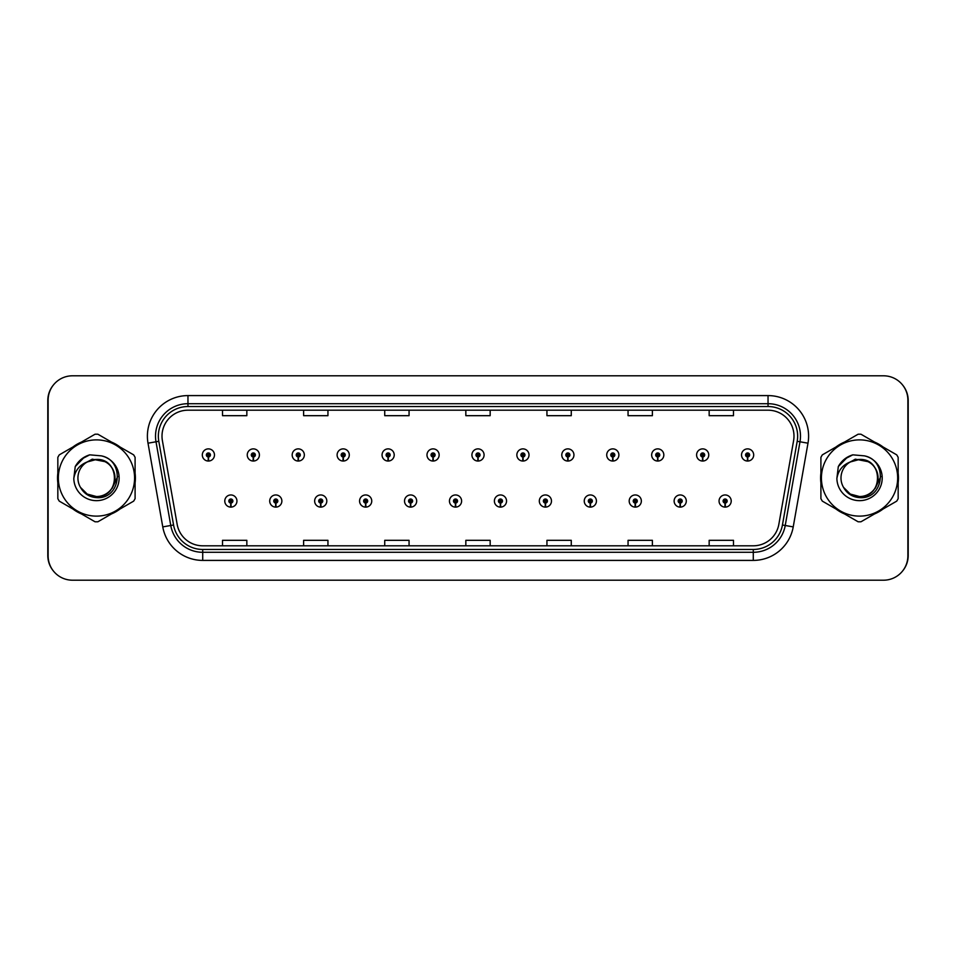 <?xml version="1.0" encoding="UTF-8"?>
<svg xmlns="http://www.w3.org/2000/svg" width="956" height="956" viewBox="0 0 956 956"><rect width="100%" height="100%" fill="white"/><g stroke="black" fill="none" stroke-linecap="round" stroke-linejoin="round"><path stroke-width="1.43" d="M275.71 503.059L275.531 507.11A6.083 6.083 0 0 0 276.057 507.11L275.89 503.059A2.031 2.031 0 0 0 277.826 501.04A2.031 2.031 0 0 0 275.794 499.008A2.031 2.031 0 0 0 273.774 501.04A2.031 2.031 0 0 0 275.71 503.059L275.758 501.84A0.813 0.813 0 0 1 274.981 501.04A0.813 0.813 0 0 1 275.794 500.227A0.813 0.813 0 0 1 276.607 501.04A0.813 0.813 0 0 1 275.83 501.84L275.89 503.059M320.642 503.059L320.463 507.11A6.083 6.083 0 0 0 321.001 507.11L320.822 503.059A2.031 2.031 0 0 0 322.758 501.04A2.031 2.031 0 0 0 320.726 499.008A2.031 2.031 0 0 0 318.707 501.04A2.031 2.031 0 0 0 320.642 503.059L320.69 501.84A0.813 0.813 0 0 1 319.913 501.04A0.813 0.813 0 0 1 320.726 500.227A0.813 0.813 0 0 1 321.539 501.04A0.813 0.813 0 0 1 320.762 501.84L320.822 503.059M365.574 503.059L365.395 507.11A6.083 6.083 0 0 0 365.933 507.11L365.754 503.059A2.031 2.031 0 0 0 367.69 501.04A2.031 2.031 0 0 0 365.67 499.008A2.031 2.031 0 0 0 363.639 501.04A2.031 2.031 0 0 0 365.574 503.059L365.634 501.84A0.813 0.813 0 0 1 364.857 501.04A0.813 0.813 0 0 1 365.67 500.227A0.813 0.813 0 0 1 366.471 501.04A0.813 0.813 0 0 1 365.706 501.84L365.754 503.059M410.506 503.059L410.339 507.11A6.083 6.083 0 0 0 410.865 507.11L410.686 503.059A2.031 2.031 0 0 0 412.622 501.04A2.031 2.031 0 0 0 410.602 499.008A2.031 2.031 0 0 0 408.57 501.04A2.031 2.031 0 0 0 410.506 503.059L410.566 501.84A0.813 0.813 0 0 1 409.789 501.04A0.813 0.813 0 0 1 410.602 500.227A0.813 0.813 0 0 1 411.415 501.04A0.813 0.813 0 0 1 410.638 501.84L410.686 503.059M455.45 503.059L455.271 507.11A6.083 6.083 0 0 0 455.797 507.11L455.618 503.059A2.031 2.031 0 0 0 457.565 501.04A2.031 2.031 0 0 0 455.534 499.008A2.031 2.031 0 0 0 453.502 501.04A2.031 2.031 0 0 0 455.45 503.059L455.498 501.84A0.813 0.813 0 0 1 454.721 501.04A0.813 0.813 0 0 1 455.534 500.227A0.813 0.813 0 0 1 456.347 501.04A0.813 0.813 0 0 1 455.57 501.84L455.618 503.059M500.382 503.059L500.203 507.11A6.083 6.083 0 0 0 500.729 507.11L500.55 503.059A2.031 2.031 0 0 0 502.498 501.04A2.031 2.031 0 0 0 500.466 499.008A2.031 2.031 0 0 0 498.435 501.04A2.031 2.031 0 0 0 500.382 503.059L500.43 501.84A0.813 0.813 0 0 1 499.653 501.04A0.813 0.813 0 0 1 500.466 500.227A0.813 0.813 0 0 1 501.279 501.04A0.813 0.813 0 0 1 500.502 501.84L500.55 503.059M545.314 503.059L545.135 507.11A6.083 6.083 0 0 0 545.661 507.11L545.494 503.059A2.031 2.031 0 0 0 547.43 501.04A2.031 2.031 0 0 0 545.398 499.008A2.031 2.031 0 0 0 543.378 501.04A2.031 2.031 0 0 0 545.314 503.059L545.362 501.84A0.813 0.813 0 0 1 544.585 501.04A0.813 0.813 0 0 1 545.398 500.227A0.813 0.813 0 0 1 546.211 501.04A0.813 0.813 0 0 1 545.434 501.84L545.494 503.059M590.246 503.059L590.067 507.11A6.083 6.083 0 0 0 590.605 507.11L590.426 503.059A2.031 2.031 0 0 0 592.361 501.04A2.031 2.031 0 0 0 590.33 499.008A2.031 2.031 0 0 0 588.31 501.04A2.031 2.031 0 0 0 590.246 503.059L590.294 501.84A0.813 0.813 0 0 1 589.529 501.04A0.813 0.813 0 0 1 590.33 500.227A0.813 0.813 0 0 1 591.143 501.04A0.813 0.813 0 0 1 590.366 501.84L590.426 503.059M635.178 503.059L634.999 507.11A6.083 6.083 0 0 0 635.537 507.11L635.358 503.059A2.031 2.031 0 0 0 637.293 501.04A2.031 2.031 0 0 0 635.274 499.008A2.031 2.031 0 0 0 633.242 501.04A2.031 2.031 0 0 0 635.178 503.059L635.238 501.84A0.813 0.813 0 0 1 634.461 501.04A0.813 0.813 0 0 1 635.274 500.227A0.813 0.813 0 0 1 636.087 501.04A0.813 0.813 0 0 1 635.31 501.84L635.358 503.059M680.11 503.059L679.943 507.11A6.083 6.083 0 0 0 680.469 507.11L680.29 503.059A2.031 2.031 0 0 0 682.226 501.04A2.031 2.031 0 0 0 680.206 499.008A2.031 2.031 0 0 0 678.174 501.04A2.031 2.031 0 0 0 680.11 503.059L680.17 501.84A0.813 0.813 0 0 1 679.393 501.04A0.813 0.813 0 0 1 680.206 500.227A0.813 0.813 0 0 1 681.019 501.04A0.813 0.813 0 0 1 680.242 501.84L680.29 503.059M725.054 503.059L724.875 507.11A6.083 6.083 0 0 0 725.401 507.11L725.222 503.059A2.031 2.031 0 0 0 727.169 501.04A2.031 2.031 0 0 0 725.138 499.008A2.031 2.031 0 0 0 723.106 501.04A2.031 2.031 0 0 0 725.054 503.059L725.102 501.84A0.813 0.813 0 0 1 724.325 501.04A0.813 0.813 0 0 1 725.138 500.227A0.813 0.813 0 0 1 725.951 501.04A0.813 0.813 0 0 1 725.174 501.84L725.222 503.059M230.778 503.059L230.599 507.11A6.083 6.083 0 0 0 231.125 507.11L230.946 503.059A2.031 2.031 0 0 0 232.894 501.04A2.031 2.031 0 0 0 230.862 499.008A2.031 2.031 0 0 0 228.831 501.04A2.031 2.031 0 0 0 230.778 503.059L230.826 501.84A0.813 0.813 0 0 1 230.049 501.04A0.813 0.813 0 0 1 230.862 500.227A0.813 0.813 0 0 1 231.675 501.04A0.813 0.813 0 0 1 230.898 501.84L230.946 503.059M253.244 456.992L253.065 461.043A6.083 6.083 0 0 0 253.591 461.043L253.412 456.992A2.031 2.031 0 0 0 255.36 454.96A2.031 2.031 0 0 0 253.328 452.941A2.031 2.031 0 0 0 251.297 454.96A2.031 2.031 0 0 0 253.244 456.992L253.292 455.773A0.813 0.813 0 0 1 252.515 454.96A0.813 0.813 0 0 1 253.328 454.16A0.813 0.813 0 0 1 254.141 454.96A0.813 0.813 0 0 1 253.364 455.773L253.412 456.992M298.176 456.992L297.997 461.043A6.083 6.083 0 0 0 298.523 461.043L298.356 456.992A2.031 2.031 0 0 0 300.292 454.96A2.031 2.031 0 0 0 298.26 452.941A2.031 2.031 0 0 0 296.24 454.96A2.031 2.031 0 0 0 298.176 456.992L298.224 455.773A0.813 0.813 0 0 1 297.447 454.96A0.813 0.813 0 0 1 298.26 454.16A0.813 0.813 0 0 1 299.073 454.96A0.813 0.813 0 0 1 298.296 455.773L298.356 456.992M343.108 456.992L342.929 461.043A6.083 6.083 0 0 0 343.467 461.043L343.288 456.992A2.031 2.031 0 0 0 345.224 454.96A2.031 2.031 0 0 0 343.192 452.941A2.031 2.031 0 0 0 341.173 454.96A2.031 2.031 0 0 0 343.108 456.992L343.156 455.773A0.813 0.813 0 0 1 342.391 454.96A0.813 0.813 0 0 1 343.192 454.16A0.813 0.813 0 0 1 344.005 454.96A0.813 0.813 0 0 1 343.228 455.773L343.288 456.992M388.04 456.992L387.861 461.043A6.083 6.083 0 0 0 388.399 461.043L388.22 456.992A2.031 2.031 0 0 0 390.156 454.96A2.031 2.031 0 0 0 388.136 452.941A2.031 2.031 0 0 0 386.105 454.96A2.031 2.031 0 0 0 388.04 456.992L388.1 455.773A0.813 0.813 0 0 1 387.323 454.96A0.813 0.813 0 0 1 388.136 454.16A0.813 0.813 0 0 1 388.949 454.96A0.813 0.813 0 0 1 388.172 455.773L388.22 456.992M432.972 456.992L432.805 461.043A6.083 6.083 0 0 0 433.331 461.043L433.152 456.992A2.031 2.031 0 0 0 435.1 454.96A2.031 2.031 0 0 0 433.068 452.941A2.031 2.031 0 0 0 431.036 454.96A2.031 2.031 0 0 0 432.972 456.992L433.032 455.773A0.813 0.813 0 0 1 432.255 454.96A0.813 0.813 0 0 1 433.068 454.16A0.813 0.813 0 0 1 433.881 454.96A0.813 0.813 0 0 1 433.104 455.773L433.152 456.992M477.916 456.992L477.737 461.043A6.083 6.083 0 0 0 478.263 461.043L478.084 456.992A2.031 2.031 0 0 0 480.031 454.96A2.031 2.031 0 0 0 478 452.941A2.031 2.031 0 0 0 475.969 454.96A2.031 2.031 0 0 0 477.916 456.992L477.964 455.773A0.813 0.813 0 0 1 477.187 454.96A0.813 0.813 0 0 1 478 454.16A0.813 0.813 0 0 1 478.813 454.96A0.813 0.813 0 0 1 478.036 455.773L478.084 456.992M522.848 456.992L522.669 461.043A6.083 6.083 0 0 0 523.195 461.043L523.028 456.992A2.031 2.031 0 0 0 524.964 454.96A2.031 2.031 0 0 0 522.932 452.941A2.031 2.031 0 0 0 520.9 454.96A2.031 2.031 0 0 0 522.848 456.992L522.896 455.773A0.813 0.813 0 0 1 522.119 454.96A0.813 0.813 0 0 1 522.932 454.16A0.813 0.813 0 0 1 523.745 454.96A0.813 0.813 0 0 1 522.968 455.773L523.028 456.992M567.78 456.992L567.601 461.043A6.083 6.083 0 0 0 568.139 461.043L567.96 456.992A2.031 2.031 0 0 0 569.895 454.96A2.031 2.031 0 0 0 567.864 452.941A2.031 2.031 0 0 0 565.844 454.96A2.031 2.031 0 0 0 567.78 456.992L567.828 455.773A0.813 0.813 0 0 1 567.051 454.96A0.813 0.813 0 0 1 567.864 454.16A0.813 0.813 0 0 1 568.677 454.96A0.813 0.813 0 0 1 567.9 455.773L567.96 456.992M612.712 456.992L612.533 461.043A6.083 6.083 0 0 0 613.071 461.043L612.892 456.992A2.031 2.031 0 0 0 614.827 454.96A2.031 2.031 0 0 0 612.808 452.941A2.031 2.031 0 0 0 610.776 454.96A2.031 2.031 0 0 0 612.712 456.992L612.772 455.773A0.813 0.813 0 0 1 611.995 454.96A0.813 0.813 0 0 1 612.808 454.16A0.813 0.813 0 0 1 613.609 454.96A0.813 0.813 0 0 1 612.844 455.773L612.892 456.992M657.644 456.992L657.477 461.043A6.083 6.083 0 0 0 658.003 461.043L657.824 456.992A2.031 2.031 0 0 0 659.76 454.96A2.031 2.031 0 0 0 657.74 452.941A2.031 2.031 0 0 0 655.708 454.96A2.031 2.031 0 0 0 657.644 456.992L657.704 455.773A0.813 0.813 0 0 1 656.927 454.96A0.813 0.813 0 0 1 657.74 454.16A0.813 0.813 0 0 1 658.553 454.96A0.813 0.813 0 0 1 657.776 455.773L657.824 456.992M702.588 456.992L702.409 461.043A6.083 6.083 0 0 0 702.935 461.043L702.756 456.992A2.031 2.031 0 0 0 704.703 454.96A2.031 2.031 0 0 0 702.672 452.941A2.031 2.031 0 0 0 700.64 454.96A2.031 2.031 0 0 0 702.588 456.992L702.636 455.773A0.813 0.813 0 0 1 701.859 454.96A0.813 0.813 0 0 1 702.672 454.16A0.813 0.813 0 0 1 703.485 454.96A0.813 0.813 0 0 1 702.708 455.773L702.756 456.992M747.52 456.992L747.341 461.043A6.083 6.083 0 0 0 747.867 461.043L747.688 456.992A2.031 2.031 0 0 0 749.635 454.96A2.031 2.031 0 0 0 747.604 452.941A2.031 2.031 0 0 0 745.572 454.96A2.031 2.031 0 0 0 747.52 456.992L747.568 455.773A0.813 0.813 0 0 1 746.791 454.96A0.813 0.813 0 0 1 747.604 454.16A0.813 0.813 0 0 1 748.417 454.96A0.813 0.813 0 0 1 747.64 455.773L747.688 456.992M208.312 456.992L208.133 461.043A6.083 6.083 0 0 0 208.659 461.043L208.48 456.992A2.031 2.031 0 0 0 210.428 454.96A2.031 2.031 0 0 0 208.396 452.941A2.031 2.031 0 0 0 206.365 454.96A2.031 2.031 0 0 0 208.312 456.992L208.36 455.773A0.813 0.813 0 0 1 207.583 454.96A0.813 0.813 0 0 1 208.396 454.16A0.813 0.813 0 0 1 209.209 454.96A0.813 0.813 0 0 1 208.432 455.773L208.48 456.992M902.703 570.863A24.33 24.33 0 0 0 908.2 555.46L908.2 400.54A24.33 24.33 0 0 0 902.703 385.137M53.297 385.137A24.33 24.33 0 0 0 47.8 400.54L47.8 555.46A24.33 24.33 0 0 0 53.297 570.863M57.527 478A38.933 38.933 0 0 0 57.838 482.852A38.933 38.933 0 0 1 57.838 473.148A38.933 38.933 0 0 0 57.527 478M72.943 509.022A38.933 38.933 0 0 0 81.356 513.886A38.933 38.933 0 0 1 72.943 509.022M111.577 513.886A38.933 38.933 0 0 0 119.99 509.022A38.933 38.933 0 0 1 111.577 513.886M135.095 482.852A38.933 38.933 0 0 0 135.095 473.148A38.933 38.933 0 0 1 135.095 482.852M820.607 478A38.933 38.933 0 0 0 820.905 482.852A38.933 38.933 0 0 1 820.905 473.148A38.933 38.933 0 0 0 820.607 478M836.01 509.022A38.933 38.933 0 0 0 844.423 513.886A38.933 38.933 0 0 1 836.01 509.022M874.644 513.886A38.933 38.933 0 0 0 883.057 509.022A38.933 38.933 0 0 1 874.644 513.886M898.162 482.852A38.933 38.933 0 0 0 898.162 473.148A38.933 38.933 0 0 1 898.162 482.852M162.006 436.151A25.955 25.955 0 0 1 187.962 410.196L768.038 410.196A25.955 25.955 0 0 1 793.6 440.656L778.841 524.354A25.955 25.955 0 0 1 753.28 545.804L202.72 545.804A25.955 25.955 0 0 1 177.159 524.354L162.401 440.656A25.955 25.955 0 0 1 162.006 436.151M158.349 436.151A29.6 29.6 0 0 0 158.804 441.29L173.562 524.987A29.6 29.6 0 0 0 202.72 549.461L753.28 549.461A29.6 29.6 0 0 0 782.438 524.987L797.196 441.29A29.6 29.6 0 0 0 768.038 406.539L187.962 406.539A29.6 29.6 0 0 0 158.349 436.151M148.013 443.19A40.558 40.558 0 0 1 187.962 395.593L768.038 395.593A40.558 40.558 0 0 1 807.987 443.19L793.229 526.899A40.558 40.558 0 0 1 753.28 560.407L202.72 560.407A40.558 40.558 0 0 1 162.771 526.899L148.013 443.19L156.007 441.78A32.444 32.444 0 0 1 187.962 403.707L768.038 403.707A32.444 32.444 0 0 1 799.993 441.78L785.235 525.489A32.444 32.444 0 0 1 753.28 552.293L202.72 552.293A32.444 32.444 0 0 1 170.766 525.489L156.007 441.78A32.444 32.444 0 0 1 155.517 436.151M119.99 446.978A38.933 38.933 0 0 0 111.577 442.114A38.933 38.933 0 0 1 119.99 446.978M81.356 442.114A38.933 38.933 0 0 0 72.943 446.978A38.933 38.933 0 0 1 81.356 442.114M883.057 446.978A38.933 38.933 0 0 0 874.644 442.114A38.933 38.933 0 0 1 883.057 446.978M844.423 442.114A38.933 38.933 0 0 0 836.01 446.978A38.933 38.933 0 0 1 844.423 442.114M907.877 400.134A24.33 24.33 0 0 0 883.547 375.804L72.453 375.804A24.33 24.33 0 0 0 48.123 400.134L48.123 555.866A24.33 24.33 0 0 0 72.453 580.196L883.547 580.196A24.33 24.33 0 0 0 907.877 555.866L907.877 400.134M465.835 410.196L465.835 415.681L490.165 415.681L490.165 410.196M384.73 410.196L384.73 415.681L409.06 415.681L409.06 410.196M303.614 410.196L303.614 415.681L327.944 415.681L327.944 410.196M222.509 410.196L222.509 415.681L246.839 415.681L246.839 410.196M546.94 410.196L546.94 415.681L571.27 415.681L571.27 410.196M628.056 410.196L628.056 415.681L652.386 415.681L652.386 410.196M709.161 410.196L709.161 415.681L733.491 415.681L733.491 410.196M490.165 545.804L490.165 540.319L465.835 540.319L465.835 545.804M409.06 545.804L409.06 540.319L384.73 540.319L384.73 545.804M327.944 545.804L327.944 540.319L303.614 540.319L303.614 545.804M246.839 545.804L246.839 540.319L222.509 540.319L222.509 545.804M571.27 545.804L571.27 540.319L546.94 540.319L546.94 545.804M652.386 545.804L652.386 540.319L628.056 540.319L628.056 545.804M733.491 545.804L733.491 540.319L709.161 540.319L709.161 545.804M202.314 454.96A6.083 6.083 0 0 0 208.133 461.043A6.083 6.083 0 0 1 202.314 454.96A6.083 6.083 0 0 1 208.396 448.878A6.083 6.083 0 0 1 214.479 454.96A6.083 6.083 0 0 1 208.659 461.043M224.78 501.04A6.083 6.083 0 0 0 230.599 507.11A6.083 6.083 0 0 1 224.78 501.04A6.083 6.083 0 0 1 230.862 494.957A6.083 6.083 0 0 1 236.945 501.04A6.083 6.083 0 0 1 231.125 507.11M114.995 477.331A18.546 18.546 0 0 0 87.116 461.987A18.546 18.546 0 0 0 96.46 496.546C120.384 497.694 120.384 458.306 96.46 459.454L87.116 461.987L96.46 459.454C120.384 458.306 120.384 497.694 96.46 496.546A18.546 18.546 0 0 0 115.007 478C113.907 466.743 107.729 460.553 96.46 459.454C120.384 458.306 120.384 497.694 96.46 496.546C120.384 497.694 120.384 458.306 96.46 459.454C120.384 458.306 120.384 497.694 96.46 496.546C120.384 497.694 120.384 458.306 96.46 459.454C120.384 458.306 120.384 497.694 96.46 496.546L87.199 494.061L80.447 487.345L87.199 494.061L96.46 496.546L87.199 494.061L80.447 487.345L87.199 494.061L96.46 496.546L87.199 494.061L80.447 487.345L87.199 494.061L96.46 496.546L87.199 494.061L80.447 487.345C83.949 493.607 89.278 497.036 96.46 497.622C121.257 499.701 125.128 460.183 101.217 455.845L89.721 454.841C83.315 456.813 78.488 460.72 75.237 466.564L73.803 478.49A22.657 22.657 0 0 0 96.46 500.657A22.657 22.657 0 0 0 101.217 455.845M96.46 516.12A38.12 38.12 0 0 0 134.581 478A38.12 38.12 0 0 0 96.46 439.88A38.12 38.12 0 0 0 58.34 478A38.12 38.12 0 0 0 96.46 516.12M96.46 521.797A43.797 43.797 0 0 0 97.894 521.773L133.661 501.135A43.797 43.797 0 0 0 135.095 498.65L135.095 457.35A43.797 43.797 0 0 0 133.661 454.865L97.894 434.227A43.797 43.797 0 0 0 95.026 434.227L59.272 454.865A43.797 43.797 0 0 0 57.838 457.35L57.838 498.65A43.797 43.797 0 0 0 59.272 501.135L95.026 521.773A43.797 43.797 0 0 0 96.46 521.797M73.803 478.49C75.154 470.483 79.587 464.986 87.116 461.987M89.589 454.889L84.403 457.111L75.261 466.516L84.403 457.111L89.589 454.889L84.403 457.111L75.237 466.564L84.403 457.111L89.589 454.889L84.403 457.111L75.261 466.516L84.403 457.111L89.589 454.889L84.403 457.111L75.237 466.564L84.403 457.111L89.721 454.841L81.391 459.179M878.062 477.331A18.546 18.546 0 0 0 850.183 461.987A18.546 18.546 0 0 0 859.54 496.546C883.452 497.694 883.452 458.306 859.54 459.454L850.183 461.987L859.54 459.454C883.452 458.306 883.452 497.694 859.54 496.546A18.546 18.546 0 0 0 878.074 478C876.975 466.743 870.797 460.553 859.54 459.454C883.452 458.306 883.452 497.694 859.54 496.546C883.452 497.694 883.452 458.306 859.54 459.454C883.452 458.306 883.452 497.694 859.54 496.546C883.452 497.694 883.452 458.306 859.54 459.454C883.452 458.306 883.452 497.694 859.54 496.546L850.266 494.061L843.515 487.345L850.266 494.061L859.54 496.546L850.266 494.061L843.515 487.345L850.266 494.061L859.54 496.546L850.266 494.061L843.515 487.345L850.266 494.061L859.54 496.546L850.266 494.061L843.515 487.345C847.016 493.607 852.346 497.036 859.54 497.622C884.336 499.701 888.196 460.183 864.296 455.845L852.8 454.841C846.383 456.813 841.555 460.72 838.304 466.564L836.882 478.49A22.657 22.657 0 0 0 859.54 500.657A22.657 22.657 0 0 0 864.296 455.845M859.54 516.12A38.12 38.12 0 0 0 897.66 478A38.12 38.12 0 0 0 859.54 439.88A38.12 38.12 0 0 0 821.419 478A38.12 38.12 0 0 0 859.54 516.12M859.54 521.797A43.797 43.797 0 0 0 860.974 521.773L896.728 501.135A43.797 43.797 0 0 0 898.162 498.65L898.162 457.35A43.797 43.797 0 0 0 896.728 454.865L860.974 434.227A43.797 43.797 0 0 0 858.106 434.227L822.339 454.865A43.797 43.797 0 0 0 820.905 457.35L820.905 498.65A43.797 43.797 0 0 0 822.339 501.135L858.106 521.773A43.797 43.797 0 0 0 859.54 521.797M836.882 478.49C838.221 470.483 842.654 464.986 850.183 461.987M852.656 454.889L847.482 457.111L838.328 466.516L847.482 457.111L852.656 454.889L847.482 457.111L838.304 466.564L847.482 457.111L852.656 454.889L847.482 457.111L838.328 466.516L847.482 457.111L852.656 454.889L847.482 457.111L838.304 466.564L847.482 457.111L852.8 454.841L844.459 459.179M247.246 454.96A6.083 6.083 0 0 0 253.065 461.043A6.083 6.083 0 0 1 247.246 454.96A6.083 6.083 0 0 1 253.328 448.878A6.083 6.083 0 0 1 259.411 454.96A6.083 6.083 0 0 1 253.591 461.043M292.178 454.96A6.083 6.083 0 0 0 297.997 461.043A6.083 6.083 0 0 1 292.178 454.96A6.083 6.083 0 0 1 298.26 448.878A6.083 6.083 0 0 1 304.343 454.96A6.083 6.083 0 0 1 298.523 461.043M337.11 454.96A6.083 6.083 0 0 0 342.929 461.043A6.083 6.083 0 0 1 337.11 454.96A6.083 6.083 0 0 1 343.192 448.878A6.083 6.083 0 0 1 349.287 454.96A6.083 6.083 0 0 1 343.467 461.043M382.053 454.96A6.083 6.083 0 0 0 387.861 461.043A6.083 6.083 0 0 1 382.053 454.96A6.083 6.083 0 0 1 388.136 448.878A6.083 6.083 0 0 1 394.219 454.96A6.083 6.083 0 0 1 388.399 461.043M117.743 476.47L112.211 488.301M105.339 461.724L92.242 459.167L80.639 465.763M880.811 476.47L875.278 488.301M868.418 461.724L855.309 459.167L843.706 465.763M269.712 501.04A6.083 6.083 0 0 0 275.531 507.11A6.083 6.083 0 0 1 269.712 501.04A6.083 6.083 0 0 1 275.794 494.957A6.083 6.083 0 0 1 281.877 501.04A6.083 6.083 0 0 1 276.057 507.11M314.644 501.04A6.083 6.083 0 0 0 320.463 507.11A6.083 6.083 0 0 1 314.644 501.04A6.083 6.083 0 0 1 320.726 494.957A6.083 6.083 0 0 1 326.809 501.04A6.083 6.083 0 0 1 321.001 507.11M359.575 501.04A6.083 6.083 0 0 0 365.395 507.11A6.083 6.083 0 0 1 359.575 501.04A6.083 6.083 0 0 1 365.67 494.957A6.083 6.083 0 0 1 371.753 501.04A6.083 6.083 0 0 1 365.933 507.11M426.985 454.96A6.083 6.083 0 0 0 432.805 461.043A6.083 6.083 0 0 1 426.985 454.96A6.083 6.083 0 0 1 433.068 448.878A6.083 6.083 0 0 1 439.151 454.96A6.083 6.083 0 0 1 433.331 461.043M471.917 454.96A6.083 6.083 0 0 0 477.737 461.043A6.083 6.083 0 0 1 471.917 454.96A6.083 6.083 0 0 1 478 448.878A6.083 6.083 0 0 1 484.083 454.96A6.083 6.083 0 0 1 478.263 461.043M516.849 454.96A6.083 6.083 0 0 0 522.669 461.043A6.083 6.083 0 0 1 516.849 454.96A6.083 6.083 0 0 1 522.932 448.878A6.083 6.083 0 0 1 529.015 454.96A6.083 6.083 0 0 1 523.195 461.043M404.519 501.04A6.083 6.083 0 0 0 410.339 507.11A6.083 6.083 0 0 1 404.519 501.04A6.083 6.083 0 0 1 410.602 494.957A6.083 6.083 0 0 1 416.685 501.04A6.083 6.083 0 0 1 410.865 507.11M449.451 501.04A6.083 6.083 0 0 0 455.271 507.11A6.083 6.083 0 0 1 449.451 501.04A6.083 6.083 0 0 1 455.534 494.957A6.083 6.083 0 0 1 461.617 501.04A6.083 6.083 0 0 1 455.797 507.11M494.383 501.04A6.083 6.083 0 0 0 500.203 507.11A6.083 6.083 0 0 1 494.383 501.04A6.083 6.083 0 0 1 500.466 494.957A6.083 6.083 0 0 1 506.549 501.04A6.083 6.083 0 0 1 500.729 507.11M561.781 454.96A6.083 6.083 0 0 0 567.601 461.043A6.083 6.083 0 0 1 561.781 454.96A6.083 6.083 0 0 1 567.864 448.878A6.083 6.083 0 0 1 573.947 454.96A6.083 6.083 0 0 1 568.139 461.043M606.713 454.96A6.083 6.083 0 0 0 612.533 461.043A6.083 6.083 0 0 1 606.713 454.96A6.083 6.083 0 0 1 612.808 448.878A6.083 6.083 0 0 1 618.89 454.96A6.083 6.083 0 0 1 613.071 461.043M651.657 454.96A6.083 6.083 0 0 0 657.477 461.043A6.083 6.083 0 0 1 651.657 454.96A6.083 6.083 0 0 1 657.74 448.878A6.083 6.083 0 0 1 663.822 454.96A6.083 6.083 0 0 1 658.003 461.043M696.589 454.96A6.083 6.083 0 0 0 702.409 461.043A6.083 6.083 0 0 1 696.589 454.96A6.083 6.083 0 0 1 702.672 448.878A6.083 6.083 0 0 1 708.755 454.96A6.083 6.083 0 0 1 702.935 461.043M741.521 454.96A6.083 6.083 0 0 0 747.341 461.043A6.083 6.083 0 0 1 741.521 454.96A6.083 6.083 0 0 1 747.604 448.878A6.083 6.083 0 0 1 753.687 454.96A6.083 6.083 0 0 1 747.867 461.043M539.315 501.04A6.083 6.083 0 0 0 545.135 507.11A6.083 6.083 0 0 1 539.315 501.04A6.083 6.083 0 0 1 545.398 494.957A6.083 6.083 0 0 1 551.481 501.04A6.083 6.083 0 0 1 545.661 507.11M584.247 501.04A6.083 6.083 0 0 0 590.067 507.11A6.083 6.083 0 0 1 584.247 501.04A6.083 6.083 0 0 1 590.33 494.957A6.083 6.083 0 0 1 596.425 501.04A6.083 6.083 0 0 1 590.605 507.11M629.191 501.04A6.083 6.083 0 0 0 634.999 507.11A6.083 6.083 0 0 1 629.191 501.04A6.083 6.083 0 0 1 635.274 494.957A6.083 6.083 0 0 1 641.357 501.04A6.083 6.083 0 0 1 635.537 507.11M674.123 501.04A6.083 6.083 0 0 0 679.943 507.11A6.083 6.083 0 0 1 674.123 501.04A6.083 6.083 0 0 1 680.206 494.957A6.083 6.083 0 0 1 686.288 501.04A6.083 6.083 0 0 1 680.469 507.11M719.055 501.04A6.083 6.083 0 0 0 724.875 507.11A6.083 6.083 0 0 1 719.055 501.04A6.083 6.083 0 0 1 725.138 494.957A6.083 6.083 0 0 1 731.221 501.04A6.083 6.083 0 0 1 725.401 507.11M768.038 395.593L768.038 406.539M156.007 441.78L158.804 441.29M202.72 560.407L202.72 549.461M753.28 549.461L753.28 560.407M782.438 524.987L793.229 526.899M162.771 526.899L173.562 524.987M797.196 441.29L807.987 443.19M187.962 395.593L187.962 406.539"/></g></svg>
